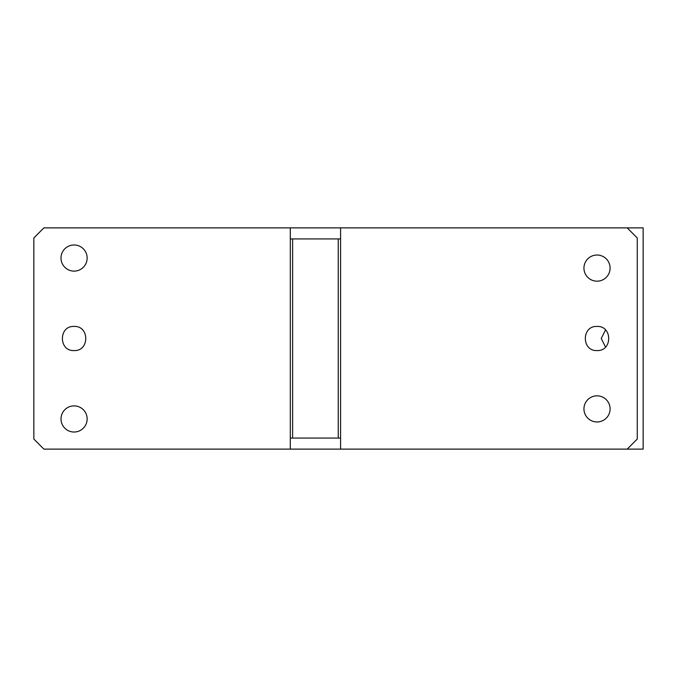 <?xml version="1.0" encoding="UTF-8"?>
<svg xmlns="http://www.w3.org/2000/svg" width="677" height="677" viewBox="0 0 677 677"><rect width="100%" height="100%" fill="white"/><g stroke="black" fill="none" stroke-linecap="round" stroke-linejoin="round"><path stroke-width="1.02" d="M340.582 238.939L340.582 227.878L43.903 227.878L33.85 237.932L33.85 439.068L43.903 449.122L340.582 449.122L340.582 238.939L338.255 238.939L338.255 438.061L340.582 438.061M627.19 449.122L637.252 439.068L637.252 237.932L627.19 227.878L643.15 227.878L643.15 449.122L340.582 449.122M627.19 227.878L340.582 227.878M597.021 350.568C612.592 351.312 612.592 325.688 597.021 326.432C581.458 325.688 581.45 351.312 597.021 350.568M597.021 421.974A13.075 13.075 0 0 1 583.946 408.9A13.075 13.075 0 0 1 597.021 395.825A13.075 13.075 0 0 1 610.095 408.9A13.075 13.075 0 0 1 597.021 421.974M597.021 281.175A13.075 13.075 0 0 1 583.946 268.1A13.075 13.075 0 0 1 597.021 255.026A13.075 13.075 0 0 1 610.095 268.1A13.075 13.075 0 0 1 597.021 281.175M338.255 438.061L292.616 438.061L292.616 238.939L290.298 238.939L290.298 227.878M292.616 238.939L338.255 238.939M292.616 438.061L290.298 438.061L290.298 449.122M74.081 350.568C89.643 351.312 89.643 325.688 74.081 326.432C58.51 325.688 58.51 351.312 74.081 350.568M74.081 432.028A13.075 13.075 0 0 1 61.006 418.953A13.075 13.075 0 0 1 74.081 405.878A13.075 13.075 0 0 1 87.147 418.953A13.075 13.075 0 0 1 74.081 432.028M74.081 271.122A13.075 13.075 0 0 1 61.006 258.047A13.075 13.075 0 0 1 74.081 244.972A13.075 13.075 0 0 1 87.147 258.047A13.075 13.075 0 0 1 74.081 271.122M290.298 438.061L290.298 238.939M605.543 329.953L601.227 338.5L605.543 347.047"/></g></svg>
